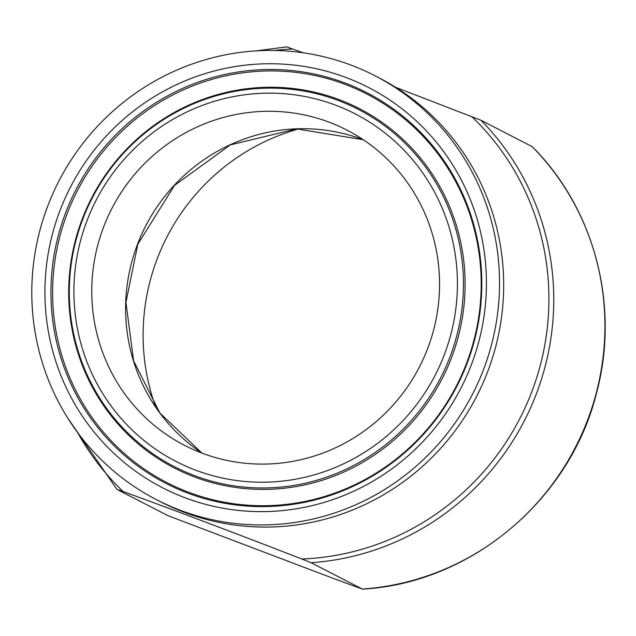 <?xml version="1.0" encoding="UTF-8"?>
<svg xmlns="http://www.w3.org/2000/svg" width="636" height="636" viewBox="0 0 636 636"><rect width="100%" height="100%" fill="white"/><g stroke="black" fill="none" stroke-linecap="round" stroke-linejoin="round"><path stroke-width="0.95" d="M116.96 489.402L123.082 491.493C177.595 511.384 237.18 533.882 301.854 559.004L311.115 562.717L362.289 589.055L335.291 579.165L168.135 515.74L116.96 489.402L67.257 417.319M299.095 128.806A210.715 205.579 -62.8 0 0 157.386 258.335A210.715 205.579 -62.8 0 0 155.78 407.215M303.165 52.788L286.804 46.945M532.221 146.654L480.959 120.26L395.703 87.347M532.133 146.598A259.79 253.462 117.2 0 1 587.33 420.738A259.79 253.462 117.2 0 1 362.289 589.055L362.377 589.127C470.394 583.379 569.792 500.286 596.353 393.684C620.195 306.679 594.914 209.109 532.229 146.662M103.787 226.559A177.301 172.984 117.2 0 1 346.819 130.046A177.301 172.984 117.2 0 1 419.466 366.861A177.301 172.984 117.2 0 1 184.519 445.335A177.301 172.984 117.2 0 1 103.787 226.559M374.803 75.676L378.953 77.807A238.46 232.649 117.2 0 1 476.658 396.3A238.46 232.649 117.2 0 1 160.669 501.844L156.528 499.705A238.46 232.649 117.2 0 1 47.954 205.476A238.46 232.649 117.2 0 1 374.803 75.676A238.46 232.649 117.2 0 1 472.516 394.169A238.46 232.649 117.2 0 1 156.528 499.705M471.697 116.547A256.459 250.21 117.2 0 1 531.537 392.436A256.459 250.21 117.2 0 1 301.854 559.004M311.115 562.717A259.79 253.462 -62.8 0 0 536.156 394.392A259.79 253.462 -62.8 0 0 480.959 120.26M123.082 491.493A256.459 250.21 117.2 0 1 77.552 432.464M274.188 50.467A256.459 250.21 117.2 0 1 292.926 49.036M201.946 453.094L159.93 413.066L133.6 360.866L125.944 302.354L137.861 244.137L174.55 185.37L230.311 144.897L296.583 128.885L363.251 139.721A177.301 172.984 -62.8 0 0 137.622 243.978A177.301 172.984 -62.8 0 0 201.93 453.086M87.156 220.287A195.522 190.752 117.2 0 1 415.586 163.365A195.522 190.752 117.2 0 1 294.261 479.425A195.522 190.752 117.2 0 1 87.156 220.287M82.919 218.776A200.928 196.031 -62.8 0 0 295.748 485.093A200.928 196.031 -62.8 0 0 420.436 160.28A200.928 196.031 -62.8 0 0 82.919 218.776M82.386 218.649A202.097 197.168 117.2 0 1 421.859 159.819A202.097 197.168 117.2 0 1 296.455 486.508A202.097 197.168 117.2 0 1 82.386 218.649M65.81 212.321A219.666 214.316 117.2 0 1 434.801 148.363A219.666 214.316 117.2 0 1 298.491 503.466A219.666 214.316 117.2 0 1 65.81 212.321M60.166 210.095A225.08 219.595 -62.8 0 0 298.586 508.41A225.08 219.595 -62.8 0 0 438.252 144.563A225.08 219.595 -62.8 0 0 60.166 210.095M67.408 212.996A218.506 213.179 117.2 0 1 434.444 149.381A218.506 213.179 117.2 0 1 298.856 502.599A218.506 213.179 117.2 0 1 67.408 212.996M286.717 46.873L255.887 50.888"/></g></svg>
